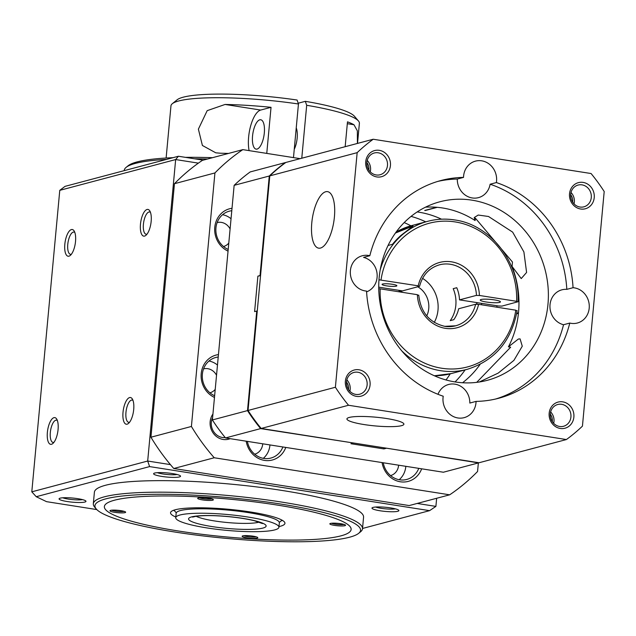 <?xml version="1.0" encoding="UTF-8"?>
<svg xmlns="http://www.w3.org/2000/svg" width="636" height="636" viewBox="0 0 636 636"><rect width="100%" height="100%" fill="white"/><g stroke="black" fill="none" stroke-linecap="round" stroke-linejoin="round"><path stroke-width="0.95" d="M476.936 302.617A56.318 51.381 -104.9 0 1 476.952 304.167M388.071 245.472L392.484 244.304A76.598 69.881 75.1 0 1 401.03 235.36L413.042 226.05L395.433 233.022M481.078 299.492A10.136 1.55 5.3 0 1 492.455 299.62A10.136 1.55 5.3 0 1 500.437 301.885A10.136 1.55 5.3 0 1 499.602 302.41A10.136 1.55 5.3 0 1 488.217 302.283A10.136 1.55 5.3 0 1 480.244 300.017A10.136 1.55 5.3 0 1 481.078 299.492M515.383 310.13L516.758 310.789M381.004 279.975A74.34 67.821 75.1 0 1 455.193 221.924A74.34 67.821 75.1 0 1 516.631 301.321L479.417 295.462A33.795 30.83 -104.9 0 0 451.488 261.825A33.795 30.83 -104.9 0 0 418.21 285.826L378.984 279.808M378.73 287.162L402.461 290.89L419.577 286.287C422.558 275.078 429.173 267.931 439.412 264.838A31.538 28.771 75.1 0 1 450.391 264.282A31.538 28.771 75.1 0 1 476.451 295.374L459.51 299.874L498.799 306.051M419.188 286.431L417.788 285.771M475.497 304.294L478.988 304.398M399.265 290.39A31.538 28.771 75.1 0 0 398.907 291.789M444.914 326.395A31.538 28.771 75.1 0 0 455.615 325.799A31.538 28.771 75.1 0 0 475.625 304.239L458.691 308.738A31.538 28.771 -104.9 0 1 453.794 319.693L450.232 320.639A31.538 28.771 75.1 0 0 453.198 288.665L456.759 287.718A31.538 28.771 -104.9 0 1 459.51 299.874M476.658 304.167A54.068 49.33 75.1 0 0 476.658 302.569M380.185 288.839L417.391 294.699A33.795 30.83 -104.9 0 0 445.319 328.327A33.795 30.83 -104.9 0 0 478.598 304.326L515.804 310.185A74.34 67.821 75.1 0 1 441.615 368.228A74.34 67.821 75.1 0 1 380.185 288.839L378.754 288.696M416.962 294.635L418.361 295.303M386.521 285.858A7.433 1.137 -174.7 0 0 396.864 285.763A7.433 1.137 -174.7 0 0 392.404 284.292A7.433 1.137 -174.7 0 0 382.061 284.387A7.433 1.137 -174.7 0 0 386.521 285.858M479.806 295.533L476.316 295.422M498.409 305.988L501.883 306.091M380.225 269.831A76.598 69.881 -104.9 0 1 427.845 221.288C436.622 218.975 445.558 218.522 454.653 219.937C490.738 224.715 520.28 262.986 517.982 301.758L501.748 306.147M517.585 301.917L516.209 301.257M422.566 278.377A31.538 28.771 -104.9 0 1 434.261 322.404M426.756 315.893A21.401 19.525 75.1 0 0 417.796 286.82M305.312 101.331A90.113 13.785 5.3 0 1 354.427 116.245L358.458 120.983A94.613 14.477 -174.7 0 0 306.687 105.29L305.312 101.331L298.189 103.223M357.519 143.41L359.388 123.32A94.613 14.477 -174.7 0 0 358.458 120.983M172.3 103.716L177.134 99.796A90.113 13.785 5.3 0 1 183.24 97.189A90.113 13.785 5.3 0 1 297.084 100.035L298.451 103.994A94.613 14.477 -174.7 0 0 178.708 100.973A94.613 14.477 -174.7 0 0 172.3 103.716A94.613 14.477 -174.7 0 0 170.965 105.838L166.123 158.022M347.312 123.694L353.966 124.743A94.613 14.477 5.3 0 0 347.487 121.842L345.165 146.693M259.79 119.814A14.867 5.644 -81.1 0 0 252.683 134.792A14.867 5.644 -81.1 0 0 256.125 149.134A14.867 5.644 -81.1 0 0 257.079 149.078A14.867 5.644 -81.1 0 0 264.186 134.101A14.867 5.644 -81.1 0 0 260.744 119.759A14.867 5.644 -81.1 0 0 259.79 119.814M266.762 153.403L271.031 107.317L260.696 110.06A24.78 9.413 -81.1 0 0 248.628 137.05A24.78 9.413 -81.1 0 0 249.113 150.621M271.031 107.317A94.613 14.477 -174.7 0 0 225.072 104.455L207.185 110.656L198.384 129.148L202.407 145.477L215.795 152.823L220.549 153.228A94.613 14.477 5.3 0 1 228.475 153.443M294.245 149.325A14.644 5.557 -81.1 0 0 296.241 127.884M306.687 105.29L301.774 158.221M293.482 157.609L298.451 103.994M353.966 124.743L357.353 130.841L357.408 143.442M296.654 129.124A11.265 4.277 -81.1 0 0 296.209 128.989A11.265 4.277 -81.1 0 0 296.137 128.981M212.925 414.036A15.773 14.39 75.1 0 0 211.319 429.626A15.773 14.39 75.1 0 0 223.125 439.46A15.773 14.39 75.1 0 0 230.145 438.673M212.599 417.55A13.515 12.33 75.1 0 0 222.441 437.481A13.515 12.33 75.1 0 0 225.208 437.576M254.694 454.207A12.394 11.305 75.1 0 0 262.724 444.039A12.394 11.305 75.1 0 0 262.748 443.801M263.312 458.333A20.273 18.5 75.1 0 0 269.934 445.176A20.273 18.5 75.1 0 0 269.95 444.938M390.568 475.593A12.394 11.305 75.1 0 0 398.597 465.425A12.394 11.305 75.1 0 0 398.621 465.186M399.177 479.719A20.273 18.5 75.1 0 0 405.8 466.562A20.273 18.5 75.1 0 0 405.824 466.315M230.097 228.968A12.394 11.305 75.1 0 0 217.138 222.576M223.506 246.522A12.394 11.305 75.1 0 0 228.785 243.095M231.043 218.728A20.273 18.5 75.1 0 0 222.568 214.714M231.79 210.723A20.273 18.5 75.1 0 0 229.27 211.192A20.273 18.5 75.1 0 0 215.946 227.871A20.273 18.5 75.1 0 0 228.197 249.439M232.013 208.298A22.53 20.551 75.1 0 0 214.777 227.314A22.53 20.551 75.1 0 0 228.038 251.125M216.526 375.272A12.394 11.305 75.1 0 0 203.568 368.88M209.928 392.825A12.394 11.305 75.1 0 0 215.214 389.399M217.472 365.04A20.273 18.5 75.1 0 0 208.998 361.017M218.22 357.027A20.273 18.5 75.1 0 0 215.691 357.496A20.273 18.5 75.1 0 0 202.375 374.175A20.273 18.5 75.1 0 0 214.626 395.743M218.442 354.61A22.53 20.551 75.1 0 0 201.207 373.618A22.53 20.551 75.1 0 0 214.467 397.428M399.933 291.948A88.984 81.185 75.1 0 0 399.321 290.604M478.359 462.936L477.564 471.499A202.749 184.981 -104.9 0 1 449.676 494.816L409.202 505.564L173.763 468.509L214.237 457.761A202.749 184.981 -104.9 0 1 191.412 426.462L150.939 437.218L174.455 183.701L214.928 172.944A202.749 184.981 -104.9 0 1 242.825 149.635L202.351 160.383A202.749 184.981 -104.9 0 0 174.455 183.701M173.763 468.509A202.749 184.981 -104.9 0 1 150.939 437.218M300.152 158.658L242.825 149.635M214.928 172.944L191.412 426.462M214.237 457.761L449.676 494.816M246.196 441.193A22.53 20.551 75.1 0 0 264.504 460.4A22.53 20.551 75.1 0 0 285.795 447.426M382.069 462.579A22.53 20.551 75.1 0 0 400.37 481.786A22.53 20.551 75.1 0 0 421.66 468.812M383.254 462.77A20.273 18.5 75.1 0 0 406.746 479.449A20.273 18.5 75.1 0 0 418.766 468.358M247.38 441.384A20.273 18.5 75.1 0 0 270.872 458.063A20.273 18.5 75.1 0 0 282.893 446.973M111.26 510.239A7.886 1.208 -174.7 0 0 110.06 510.597A7.886 1.208 -174.7 0 0 114.909 512.362A7.886 1.208 -174.7 0 0 124.346 512.759A7.886 1.208 -174.7 0 0 125.578 512.036A7.886 1.208 -174.7 0 0 119.536 510.477A7.886 1.208 -174.7 0 0 111.26 510.239M111.618 510.191A6.758 1.034 -174.7 0 0 117.167 511.352A6.758 1.034 -174.7 0 0 123.511 511.471A6.758 1.034 -174.7 0 0 124.123 511.352M331.149 523.293A7.886 1.208 -174.7 0 0 329.949 523.651A7.886 1.208 -174.7 0 0 334.798 525.423A7.886 1.208 -174.7 0 0 344.235 525.821A7.886 1.208 -174.7 0 0 345.467 525.09A7.886 1.208 -174.7 0 0 339.425 523.531A7.886 1.208 -174.7 0 0 331.149 523.293M331.507 523.253A6.758 1.034 -174.7 0 0 337.056 524.414A6.758 1.034 -174.7 0 0 343.4 524.533A6.758 1.034 -174.7 0 0 344.012 524.414M173.501 510.31A57.447 8.785 -174.7 0 0 174.669 510.954M281.215 520.836A57.447 8.785 -174.7 0 0 282.487 520.423M243.795 535.695A6.758 1.034 -174.7 0 0 249.336 536.856A6.758 1.034 -174.7 0 0 255.688 536.975A6.758 1.034 -174.7 0 0 256.292 536.856M243.429 535.743A7.886 1.208 -174.7 0 0 242.237 536.1A7.886 1.208 -174.7 0 0 247.078 537.865A7.886 1.208 -174.7 0 0 256.515 538.263A7.886 1.208 -174.7 0 0 257.747 537.539A7.886 1.208 -174.7 0 0 251.705 535.981A7.886 1.208 -174.7 0 0 243.429 535.743M199.338 497.75A6.758 1.034 -174.7 0 0 204.879 498.91A6.758 1.034 -174.7 0 0 211.232 499.029A6.758 1.034 -174.7 0 0 211.836 498.91M198.981 497.789A7.886 1.208 -174.7 0 0 197.78 498.147A7.886 1.208 -174.7 0 0 202.622 499.92A7.886 1.208 -174.7 0 0 212.058 500.317A7.886 1.208 -174.7 0 0 213.291 499.586A7.886 1.208 -174.7 0 0 207.249 498.028A7.886 1.208 -174.7 0 0 198.981 497.789M278.989 526.592A57.447 8.785 -174.7 0 0 284.944 523.333A57.447 8.785 -174.7 0 0 244.653 511.129A57.447 8.785 -174.7 0 0 180.083 508.832A57.447 8.785 -174.7 0 0 170.543 512.719A57.447 8.785 -174.7 0 0 175.806 517.02M330.553 537.865A123.901 18.953 -174.7 0 0 344.513 534.757A123.901 18.953 -174.7 0 0 282.241 505.882A123.901 18.953 -174.7 0 0 124.942 498.187A123.901 18.953 -174.7 0 0 109.893 512.99A123.901 18.953 -174.7 0 0 210.206 535.281A123.901 18.953 -174.7 0 0 330.553 537.865M478.757 462.714A180.219 164.422 -104.9 0 1 478.503 462.897L443.379 472.23L225.51 437.942L260.633 428.608A180.219 164.422 -104.9 0 1 247.499 410.61L256.737 311.044L257.222 311.115A135.842 123.933 75.1 0 0 257.23 311.401M256.737 311.044L254.599 311.608L257.89 276.143L260.506 275.65L260.029 275.579L269.267 176.013A180.219 164.422 -104.9 0 1 285.31 162.601L285.588 162.641M353.115 442.934L260.633 428.608M385.376 448.014L383.945 448.396L383.898 448.913L350.961 443.729L353.099 443.165M478.503 462.897L386.052 448.126M386.036 448.348L383.898 448.913M257.89 276.143L260.029 275.579M247.499 410.61L212.384 419.943L234.143 185.338L269.267 176.013M285.31 162.601L250.186 171.935A180.219 164.422 75.1 0 0 234.143 185.338M212.384 419.943A180.219 164.422 75.1 0 0 225.51 437.942M404.194 222.584A100.249 91.465 -104.9 0 1 410.896 225.804M450.224 373.841A100.249 91.465 -104.9 0 1 446.003 379.954M264.409 520.288A51.81 7.926 -174.7 0 0 208.322 513.339A51.81 7.926 -174.7 0 0 175.743 517.672A51.81 7.926 -174.7 0 0 190.259 524.636A51.81 7.926 -174.7 0 0 246.355 531.585A51.81 7.926 -174.7 0 0 278.926 527.244A51.81 7.926 -174.7 0 0 264.409 520.288M278.926 527.244L279.339 522.816A51.81 7.926 -174.7 0 0 264.822 515.852A51.81 7.926 -174.7 0 0 208.727 508.903A51.81 7.926 -174.7 0 0 176.156 513.244L175.743 517.672M280.516 504.006A133.361 20.4 -174.7 0 0 147.194 494.442A133.361 20.4 -174.7 0 0 96.259 508.999A133.361 20.4 -174.7 0 0 174.972 532.046A133.361 20.4 -174.7 0 0 358.648 533.342A133.361 20.4 -174.7 0 0 280.516 504.006M96.259 508.999L94.653 507.107A135.166 20.678 5.3 0 1 93.325 503.768A135.166 20.678 5.3 0 1 281.398 502.043A135.166 20.678 5.3 0 1 362.504 528.739A135.166 20.678 5.3 0 1 360.58 531.775L358.648 533.342M166.608 159.382A135.166 20.678 -174.7 0 0 126.166 167.332L128.106 165.765A133.361 20.4 5.3 0 1 173 157.68M185.489 157.362A133.361 20.4 5.3 0 1 212.535 157.68M207.527 159.008A135.166 20.678 -174.7 0 0 194.56 158.793M126.166 167.332A135.166 20.678 -174.7 0 0 124.251 170.369L124.227 170.639M144.579 236.083A13.515 5.136 -81.1 0 0 145.978 235.28A13.515 5.136 -81.1 0 0 150.883 223.578A13.515 5.136 -81.1 0 0 149.81 210.929A13.515 5.136 -81.1 0 0 147.051 209.475A13.515 5.136 -81.1 0 0 140.469 224.198A13.515 5.136 -81.1 0 0 144.579 236.083M150.462 212.36A11.265 4.277 -81.1 0 0 149.627 211.979A11.265 4.277 -81.1 0 0 148.904 212.019A11.265 4.277 -81.1 0 0 143.513 223.363A11.265 4.277 -81.1 0 0 146.121 234.231A11.265 4.277 -81.1 0 0 146.844 234.183A11.265 4.277 -81.1 0 0 147.035 234.127M127.128 424.18A13.515 5.136 -81.1 0 0 128.528 423.377A13.515 5.136 -81.1 0 0 133.433 411.675A13.515 5.136 -81.1 0 0 132.36 399.026A13.515 5.136 -81.1 0 0 129.601 397.572A13.515 5.136 -81.1 0 0 123.018 412.295A13.515 5.136 -81.1 0 0 127.128 424.18M133.011 400.457A11.265 4.277 -81.1 0 0 132.177 400.076A11.265 4.277 -81.1 0 0 131.453 400.116A11.265 4.277 -81.1 0 0 126.063 411.46A11.265 4.277 -81.1 0 0 128.671 422.328A11.265 4.277 -81.1 0 0 129.394 422.28A11.265 4.277 -81.1 0 0 129.585 422.225M51.492 444.27A13.515 5.136 -81.1 0 0 52.891 443.475A13.515 5.136 -81.1 0 0 57.797 431.772A13.515 5.136 -81.1 0 0 56.723 419.124A13.515 5.136 -81.1 0 0 53.957 417.669A13.515 5.136 -81.1 0 0 47.374 432.393A13.515 5.136 -81.1 0 0 51.492 444.27M57.375 420.555A11.265 4.277 -81.1 0 0 56.532 420.173A11.265 4.277 -81.1 0 0 55.809 420.213A11.265 4.277 -81.1 0 0 50.427 431.558A11.265 4.277 -81.1 0 0 53.034 442.425A11.265 4.277 -81.1 0 0 53.758 442.378A11.265 4.277 -81.1 0 0 53.949 442.322M68.942 256.173A13.515 5.136 -81.1 0 0 70.342 255.378A13.515 5.136 -81.1 0 0 75.247 243.675A13.515 5.136 -81.1 0 0 74.174 231.027A13.515 5.136 -81.1 0 0 71.407 229.572A13.515 5.136 -81.1 0 0 64.824 244.296A13.515 5.136 -81.1 0 0 68.942 256.173M74.825 232.458A11.265 4.277 -81.1 0 0 73.983 232.076A11.265 4.277 -81.1 0 0 73.259 232.116A11.265 4.277 -81.1 0 0 67.877 243.461A11.265 4.277 -81.1 0 0 70.485 254.328A11.265 4.277 -81.1 0 0 71.2 254.281A11.265 4.277 -81.1 0 0 71.399 254.225M380.082 510.772A13.515 2.067 -174.7 0 0 393.597 511.742A13.515 2.067 -174.7 0 0 398.756 510.263A13.515 2.067 -174.7 0 0 390.782 507.925A13.515 2.067 -174.7 0 0 372.163 507.798A13.515 2.067 -174.7 0 0 380.082 510.772M375.693 507.035A11.265 1.725 -174.7 0 0 381.179 508.315A11.265 1.725 -174.7 0 0 395.425 508.864M67.178 501.526A13.515 2.067 -174.7 0 0 80.693 502.496A13.515 2.067 -174.7 0 0 85.852 501.025A13.515 2.067 -174.7 0 0 77.878 498.688A13.515 2.067 -174.7 0 0 59.259 498.552A13.515 2.067 -174.7 0 0 67.178 501.526M62.789 497.789A11.265 1.725 -174.7 0 0 68.275 499.077A11.265 1.725 -174.7 0 0 82.521 499.618M161.727 476.404A13.515 2.067 -174.7 0 0 175.242 477.374A13.515 2.067 -174.7 0 0 180.401 475.903A13.515 2.067 -174.7 0 0 172.428 473.566A13.515 2.067 -174.7 0 0 153.809 473.43A13.515 2.067 -174.7 0 0 161.727 476.404M157.346 472.667A11.265 1.725 -174.7 0 0 162.824 473.955A11.265 1.725 -174.7 0 0 177.07 474.496M198.384 163.134L175.655 159.556L59.768 190.347L65.031 186.364L178.398 156.249L203.226 160.153M170.416 464.614L147.687 461.036L149.611 466.593L36.244 496.708L31.8 491.827L147.687 461.036L175.655 159.556L178.398 156.249M417.176 503.45L435.899 506.391L429.586 510.652L149.611 466.593M362.528 528.468L429.586 510.652M36.244 496.708L46.547 501.661L96.783 509.571M59.768 190.347L31.8 491.827M435.899 506.391L436.654 498.274M362.504 528.739L363.569 517.211A135.166 20.678 -174.7 0 0 282.464 490.515A135.166 20.678 -174.7 0 0 94.39 492.24L93.325 503.768M178.716 531.052A123.901 18.953 -174.7 0 0 351.12 529.47A123.901 18.953 -174.7 0 0 276.771 505A123.901 18.953 -174.7 0 0 104.376 506.582A123.901 18.953 -174.7 0 0 178.716 531.052M476.722 382.347L510.652 347.2L508.418 346.851A92.363 84.27 75.1 0 0 512.06 266.444L512.465 262.032L475.338 218.14L475.116 220.549A92.363 84.27 75.1 0 0 442.577 207.98A92.363 84.27 75.1 0 0 425.524 207.161M417.184 211.931A94.621 86.321 -104.9 0 1 418.711 212.162A94.621 86.321 -104.9 0 1 441.535 219.197M496.899 305.757A94.621 86.321 -104.9 0 1 496.947 307.22M480.108 364.364A94.621 86.321 -104.9 0 1 462.571 382.753M436.693 207.28L424.713 210.46A94.621 86.321 -104.9 0 1 424.951 210.5A94.621 86.321 -104.9 0 1 425.19 210.54L437.266 207.328M518.483 312.793L516.726 313.262M516.623 313.786L518.435 313.302M348.496 389.542A9.461 8.634 75.1 0 0 346.509 382.053M349.872 391.259A11.265 10.279 75.1 0 0 346.851 379.883M355.802 394.4A11.265 10.279 75.1 0 0 359.722 394.201A11.265 10.279 75.1 0 0 367.131 382.8A11.265 10.279 75.1 0 0 357.861 372.235A11.265 10.279 75.1 0 0 353.934 372.434A11.265 10.279 75.1 0 0 346.533 383.834A11.265 10.279 75.1 0 0 355.802 394.4M356.486 396.379A13.515 12.33 75.1 0 0 370.072 385.026A13.515 12.33 75.1 0 0 358.958 369.778A13.515 12.33 75.1 0 0 345.372 381.139A13.515 12.33 75.1 0 0 356.486 396.379M368.856 170.098A9.461 8.634 75.1 0 0 366.869 162.601M370.231 171.807A11.265 10.279 75.1 0 0 367.211 160.431M376.162 174.956A11.265 10.279 75.1 0 0 380.082 174.757A11.265 10.279 75.1 0 0 387.491 163.357A11.265 10.279 75.1 0 0 378.213 152.791A11.265 10.279 75.1 0 0 374.294 152.982A11.265 10.279 75.1 0 0 366.885 164.39A11.265 10.279 75.1 0 0 376.162 174.956M376.846 176.935A13.515 12.33 75.1 0 0 390.432 165.583A13.515 12.33 75.1 0 0 379.31 150.334A13.515 12.33 75.1 0 0 365.724 161.695A13.515 12.33 75.1 0 0 376.846 176.935M572.654 202.169A9.461 8.634 75.1 0 0 570.667 194.68M574.03 203.886A11.265 10.279 75.1 0 0 571.009 192.509M579.952 207.026A11.265 10.279 75.1 0 0 583.88 206.835A11.265 10.279 75.1 0 0 591.289 195.427A11.265 10.279 75.1 0 0 582.012 184.861A11.265 10.279 75.1 0 0 578.092 185.06A11.265 10.279 75.1 0 0 570.683 196.46A11.265 10.279 75.1 0 0 579.952 207.026M580.644 209.005A13.515 12.33 75.1 0 0 594.231 197.653A13.515 12.33 75.1 0 0 583.109 182.405A13.515 12.33 75.1 0 0 569.522 193.765A13.515 12.33 75.1 0 0 580.644 209.005M552.294 421.612A9.461 8.634 75.1 0 0 550.307 414.123M553.67 423.33A11.265 10.279 75.1 0 0 550.649 411.953M559.601 426.478A11.265 10.279 75.1 0 0 563.52 426.279A11.265 10.279 75.1 0 0 570.929 414.871A11.265 10.279 75.1 0 0 561.652 404.305A11.265 10.279 75.1 0 0 557.732 404.504A11.265 10.279 75.1 0 0 550.323 415.912A11.265 10.279 75.1 0 0 559.601 426.478M560.284 428.457A13.515 12.33 75.1 0 0 573.871 417.097A13.515 12.33 75.1 0 0 562.749 401.857A13.515 12.33 75.1 0 0 549.17 413.209A13.515 12.33 75.1 0 0 560.284 428.457M455.042 381.926A96.871 88.38 75.1 0 0 465.099 369.898M481.683 304.811A96.871 88.38 75.1 0 0 481.539 303.34M425.762 221.845A96.871 88.38 75.1 0 0 411.063 216.391M455.13 381.942A92.363 84.27 75.1 0 0 487.279 380.32A92.363 84.27 75.1 0 0 548.025 286.796A92.363 84.27 75.1 0 0 471.992 200.165A92.363 84.27 75.1 0 0 439.842 201.787A92.363 84.27 75.1 0 0 379.088 295.311A92.363 84.27 75.1 0 0 455.13 381.942M495.587 399.034A112.636 102.762 75.1 0 0 563.536 324.726A18.023 16.441 -104.9 0 1 549.965 307.363A18.023 16.441 -104.9 0 1 561.866 289.833A18.023 16.441 -104.9 0 1 566.811 289.364A112.636 102.762 75.1 0 0 490.125 184.217A18.023 16.441 -104.9 0 1 478.471 197.637A18.023 16.441 -104.9 0 1 472.198 197.947A18.023 16.441 -104.9 0 1 457.292 179.05A112.636 102.762 75.1 0 0 437.767 181.419M490.125 184.217L496.366 182.564A18.023 16.441 75.1 0 0 481.722 160.821A18.023 16.441 75.1 0 0 475.45 161.139A18.023 16.441 75.1 0 0 463.533 177.396A112.636 102.762 75.1 0 0 440.875 180.537A112.636 102.762 75.1 0 0 369.826 255.728L363.585 257.381A18.023 16.441 -104.9 0 1 377.1 273.981A18.023 16.441 -104.9 0 1 366.59 291.852M437.981 394.296A18.023 16.441 -104.9 0 1 448.65 384.47A18.023 16.441 -104.9 0 1 454.923 384.16A18.023 16.441 -104.9 0 1 469.821 403.057L476.062 401.396A112.636 102.762 75.1 0 0 498.719 398.255A112.636 102.762 75.1 0 0 569.777 323.064A18.023 16.441 75.1 0 0 571.088 323.327A18.023 16.441 75.1 0 0 577.361 323.016A18.023 16.441 75.1 0 0 589.214 304.763A18.023 16.441 75.1 0 0 574.38 287.862A18.023 16.441 75.1 0 0 573.052 287.711A112.636 102.762 75.1 0 0 496.366 182.564M563.536 324.726L569.777 323.064M369.826 255.728A18.023 16.441 75.1 0 0 368.514 255.465A18.023 16.441 75.1 0 0 362.234 255.775A18.023 16.441 75.1 0 0 350.38 274.029A18.023 16.441 75.1 0 0 365.223 290.93A18.023 16.441 75.1 0 0 366.543 291.081A112.636 102.762 75.1 0 0 443.228 396.228A18.023 16.441 75.1 0 0 457.872 417.963A18.023 16.441 75.1 0 0 464.145 417.653A18.023 16.441 75.1 0 0 476.062 401.396M463.533 177.396L457.292 179.05M573.052 287.711L566.811 289.364M566.398 439.548L479.035 462.754L261.165 428.465L348.528 405.259L566.398 439.548A180.219 164.422 75.1 0 0 582.441 426.136L604.2 191.539A180.219 164.422 75.1 0 0 591.075 173.533L373.205 139.244L285.842 162.458A180.219 164.422 75.1 0 0 269.799 175.87L357.162 152.656L335.395 387.252L248.04 410.466A180.219 164.422 75.1 0 0 261.165 428.465M373.205 139.244A180.219 164.422 75.1 0 0 357.162 152.656M335.395 387.252A180.219 164.422 75.1 0 0 348.528 405.259M269.799 175.87L248.04 410.466M401.555 425.667A28.612 4.38 -174.7 0 0 403.9 424.196A28.612 4.38 -174.7 0 0 381.385 417.796A28.612 4.38 -174.7 0 0 349.267 417.439A28.612 4.38 -174.7 0 0 346.922 418.909A28.612 4.38 -174.7 0 0 369.429 425.309A28.612 4.38 -174.7 0 0 401.555 425.667M320.488 248.056A28.612 10.868 -81.1 0 0 334.162 219.237A28.612 10.868 -81.1 0 0 327.548 191.635A28.612 10.868 -81.1 0 0 325.712 191.746A28.612 10.868 -81.1 0 0 312.038 220.565A28.612 10.868 -81.1 0 0 318.652 248.159A28.612 10.868 -81.1 0 0 320.488 248.056M508.418 346.851L518.38 339.02L520.089 338.893L522.267 346.215L513.92 360.366L498.211 373.094L479.29 381.998M475.116 220.549L474.218 217.552L478.224 215.048L488.512 216.486L512.64 232.116L523.897 251.935L526.592 272.447L521.234 278.568L512.06 266.444M434.332 375.749A76.598 69.881 75.1 0 0 451.139 373.602L434.356 375.765M411.802 225.557A76.598 69.881 75.1 0 0 396.149 232.037L411.802 225.557L427.845 221.288A76.598 69.881 -104.9 0 1 454.502 219.945M517.155 310.63C511.439 341.095 494.776 360.66 467.182 369.341A76.598 69.881 -104.9 0 1 440.517 370.685A76.598 69.881 -104.9 0 1 401.745 350.841M399.241 290.477A21.401 19.525 -104.9 0 1 402.469 292.345M225.072 104.455L260.696 110.06M196.142 516.265A33.795 5.168 -174.7 0 0 203.623 518.801A33.795 5.168 -174.7 0 0 259.138 522.108M199.458 524.096A38.955 5.963 -174.7 0 0 254.313 529.208A38.955 5.963 -174.7 0 0 255.211 520.82A38.955 5.963 -174.7 0 0 200.356 515.717A38.955 5.963 -174.7 0 0 199.458 524.096M418.758 295.136C420.682 312.236 429.348 322.643 444.779 326.34L455.615 325.799M402.214 292.306L399.225 290.557M467.182 369.341L451.139 373.602M279.307 522.387L282.042 520.168M176.267 512.831L173.986 510.144M193.225 516.519L192.581 517.092L196.142 516.265C203.123 515.359 212.233 515.565 216.812 515.812C231.313 516.575 243.85 518.221 254.432 520.749L262.485 523.571L261.952 522.895"/></g></svg>
